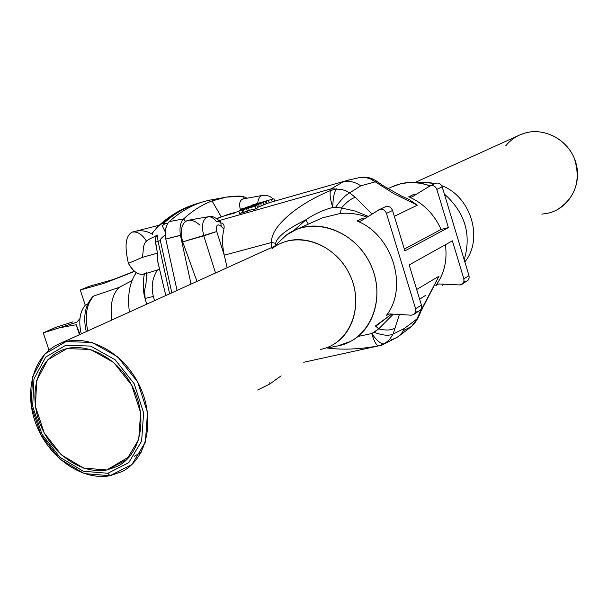 <?xml version="1.0" encoding="UTF-8"?>
<svg xmlns="http://www.w3.org/2000/svg" width="608" height="608" viewBox="0 0 608 608"><rect width="100%" height="100%" fill="white"/><g stroke="black" fill="none" stroke-linecap="round" stroke-linejoin="round"><path stroke-width="0.91" d="M132.521 232.051C137.651 231.382 142.363 234.513 146.665 241.444C142.249 234.354 137.438 231.245 132.232 232.119L131.951 232.195C139.399 229.771 146.239 230.462 152.471 234.27L152.372 233.13L157.411 226.906L161.637 223.835L163.902 223.113C173.835 214.145 184.353 207.814 195.449 204.128L200.898 202.525C187.819 205.823 175.492 212.686 163.902 223.113C163.309 223.653 164.54 223.752 167.588 223.402L165.498 229.406L165.194 234.088L165.794 239.066L165.437 236.33C164.996 230.576 165.9 226.092 168.158 222.862L169.328 221.54C184.505 207.951 200.792 200.404 218.196 198.915M162.26 225.796L165.232 231.868L162.26 225.796L165.125 223.607L162.26 225.796M158.057 241.308L155.458 242.22L157.434 253.156L157.495 260.596L157.434 253.156L155.268 239.947L155.724 237.128L157.335 235.06L158.057 241.308L169.624 293.801L158.057 241.308L160.337 240.601L158.057 241.308L157.335 235.06L152.828 237.5L157.335 235.06L155.557 237.667L155.374 241.657L155.458 242.22L158.057 241.308M157.449 269.998C152.327 277.924 150.966 286.74 153.36 296.43L154.516 300.656L153.36 296.43L145.076 298.46L153.36 296.43C150.966 286.74 152.327 277.924 157.449 269.998M408.743 196.787L411.684 197L413.09 196.338L411.684 197L408.743 196.787L414.238 194.21L408.743 196.787C423.404 203.209 434.18 214.107 441.074 229.467C434.18 214.107 423.404 203.209 408.743 196.787M415.948 194.575L414.238 194.21L415.948 194.575M439.379 283.974L437.144 284.46L435.754 285.646C444.266 273.98 447.48 260.346 445.413 244.728C447.48 260.346 444.266 273.98 435.754 285.646L438.14 284.088L439.379 283.974L459.45 284.932L439.379 283.974M361.593 220.575L360.126 221.266L361.304 220.757L360.126 221.266L357.04 221.016L363.295 218.082L364.975 218.477L363.295 218.082L357.04 221.016C392.646 234.84 408.743 287.812 386.164 315.674L388.938 313.994L386.164 315.674C408.743 287.812 392.646 234.84 357.04 221.016L360.126 221.266L361.593 220.575M208.111 216.775C210.847 216.463 213.545 218.014 216.205 221.426L220.734 222.087L221.19 226.305L220.734 222.087C215.346 217.064 211.136 215.293 208.111 216.775C202.616 218.918 201.172 225.272 203.764 235.843C201.172 225.272 202.616 218.918 208.111 216.775L188.366 220.263L185.531 221.441C182.392 224.048 180.948 228.638 181.222 235.205L182.674 241.87L203.764 235.843L215.544 272.969L203.764 235.843L216.737 231.526C215.87 225.082 217.352 223.341 221.19 226.305L223.919 229.17L221.19 226.305C217.352 223.341 215.87 225.082 216.737 231.526L224.268 255.2C222.148 245.472 222.034 236.793 223.919 229.17C222.034 236.793 222.148 245.472 224.268 255.2L271.632 242.486L275.652 243.36C277.028 236.854 287.09 229.018 305.839 219.845L293.656 230.698L305.839 219.845C287.09 229.018 277.028 236.854 275.652 243.36L275.363 245.442L275.652 243.36L271.632 242.486L271.1 247.768L271.632 242.486L224.268 255.2L227.134 267.718L224.36 255.626L216.737 231.526L182.674 241.87L196.977 281.398L182.674 241.87L181.222 235.205L165.794 239.066L177.05 290.434L165.794 239.066L180.416 235.235L191.034 284.088L180.416 235.235C179.314 227.734 180.378 222.3 183.616 218.918L185.531 221.441C189.59 219.017 194.431 220.278 200.047 225.226M364.238 177.262L358.933 177.711L362.93 177.232L367.536 177.787L371.541 179.345L375.288 181.845L369.96 178.608L364.238 177.262L365.773 177.247M349.311 179.846L342.646 182.134C348.916 180.5 354.943 181.731 360.719 185.828L375.288 181.845L360.719 185.828L349.653 192.88L355.376 197.357L372.088 214.054L355.376 197.357L349.653 192.88L360.719 185.828C354.943 181.731 348.916 180.5 342.646 182.134L349.311 179.846M238.86 211.348L227.878 214.48L216.912 218.622L221.221 216.744L212.025 200.944C202.046 204.691 192.576 210.68 183.616 218.918L169.328 221.54L168.158 222.862C165.9 226.092 164.996 230.576 165.437 236.33L165.232 235.083C161.751 237.462 160.124 239.301 160.337 240.601L171.821 292.805L160.337 240.601C160.124 239.301 161.751 237.462 165.232 235.083L165.657 228.532L167.588 223.402M388.656 314.047L386.164 315.674L388.656 314.047L389.948 313.941L388.656 314.047M382.25 344.994L397.7 337.007L401.09 333.974L403.233 330.957L404.457 328.419L393.08 334.058L399.395 314.496L393.08 334.058L404.457 328.419L417.156 318.782L411.593 326.443L417.156 318.782L404.457 328.419L402.23 332.523L399.144 335.897L396.158 337.964L391.18 339.826M269.792 382.683L269.891 383.952L281.147 375.85L269.891 383.952L257.632 390.002L269.891 383.952L269.792 382.683M107.874 473.282L128.744 462.65L141.618 441.112L143.625 412.847L134.155 383.678L115.148 359.769L90.668 346.089L65.854 345.245L45.691 357.071L33.964 378.89L32.68 406.326L41.914 434.173L59.896 457.262L83.334 471.246L107.874 473.282L83.334 471.246L59.896 457.262L41.914 434.173L32.68 406.326L33.964 378.89L45.691 357.071L65.854 345.245L90.668 346.089L115.148 359.769L134.155 383.678L143.625 412.847L141.618 441.112L128.744 462.65L107.874 473.282L109.949 475.737C81.768 481.034 48.556 457.383 36.077 424.224C23.286 391.164 33.577 354.35 59.88 343.581C86.002 332.394 123.082 351.257 139.331 385.282C155.914 419.148 147.288 459.101 121.851 471.702L109.949 475.737L131.845 464.626L145.373 442.062L147.501 412.429L137.575 381.832L117.633 356.767L91.952 342.441L65.938 341.597L44.817 354.016L32.551 376.892L31.221 405.62L40.88 434.758L59.698 458.926L84.238 473.579L109.949 475.737L107.874 473.282M106.788 469.969L83.524 468.061L61.279 454.814L44.209 432.911L35.454 406.494L36.685 380.464L47.834 359.784L66.964 348.612L90.47 349.44L113.65 362.414L131.632 385.062L140.608 412.672L138.723 439.44L126.548 459.861L106.788 469.969L117.298 466.412C140.425 455.058 148.246 418.844 133.22 388.17C118.507 357.36 84.892 340.26 61.226 350.497C37.529 360.286 28.287 393.604 39.923 423.518C51.277 453.522 81.366 474.825 106.788 469.969L129.861 456.319L106.788 469.969M73.036 321.814L55.883 327.324L73.036 321.814M79.944 318.607L76.745 322.248L59.371 327.818L76.198 324.725L80.043 334.438L76.198 324.725L59.371 327.818L43.267 332.842L48.959 350.14L43.267 332.842L76.745 322.248L79.944 318.607M79.466 334.704L76.198 324.725L79.466 334.704M55.883 327.324L43.267 332.842L55.883 327.324M442.312 285.357L444.349 284.21M464.216 259.821C471.641 234.399 465.021 212.473 444.364 194.043C465.021 212.473 471.641 234.399 464.216 259.821M391.871 186.899L401.204 183.624L410.164 182.438L420.956 183.266L430.092 185.881C417.673 181.283 405.703 181.275 394.189 185.866L387.874 188.685M417.4 205.147L394.341 216.326L417.4 205.147L393.764 193.625L375.288 181.845L377.902 182.035L375.288 181.845L393.764 193.625L417.126 205.086L408.948 199.394L399.882 195.35M340.336 213.438L341.438 207.989L340.336 213.438C349.539 212.656 358.462 213.894 367.11 217.147C358.462 213.894 349.539 212.656 340.336 213.438L322.567 217.801L296.339 229.497C321.769 218.705 356.075 234.088 370.15 263.591C384.545 292.934 375.037 328.822 350.489 341.422L337.714 345.944M278.608 242.318L286.74 234.848L296.339 229.497M377.158 325.143L391.696 314.047L375.121 326.184M416.67 289.492L438.976 276.207L433.276 287.196L438.976 276.207L416.67 289.492M419.885 299.052L425.494 295.435L419.877 299.06M404.335 249.067L441.074 229.467L448.385 227.59L436.84 189.392C435.244 185.881 432.82 184.802 429.567 186.162L412.247 196.81L430.152 185.858C433.238 184.999 435.465 186.177 436.84 189.392L448.385 227.59L404.898 250.914L392.555 210.49L404.898 250.914L448.385 227.59L441.074 229.467L404.335 249.067M384.94 207.016C388.322 205.61 390.86 206.766 392.555 210.49L386.452 213.393L415.591 308.712L421.435 305.087L409.176 264.928L452.382 240.836L463.851 278.798L468.981 275.614L442.191 186.838L436.84 189.392L442.191 186.838L468.981 275.614L463.851 278.798L463.927 281.633L462.832 283.602L459.45 284.932C462.977 284.559 464.444 282.515 463.851 278.798L452.382 240.836L409.176 264.928L421.435 305.087L415.591 308.712L415.545 312.193L413.448 314.655L411.016 315.18L389.948 313.941L411.016 315.18C414.717 314.822 416.237 312.672 415.591 308.712L386.452 213.393C384.742 209.646 382.189 208.476 378.792 209.889L361.304 220.757L379.4 209.578C382.63 208.688 384.978 209.958 386.452 213.393L392.555 210.49C391.096 207.077 388.755 205.816 385.548 206.705L385.259 206.834M379.468 345.853L378.541 345.891C359.48 349.319 342.433 350.026 327.4 348.027L338.671 345.747C370.591 339.355 387.22 297.586 369.983 263.241C353.377 228.585 309.86 215.506 284.962 236.193L274.596 246.187M438.862 276.442L419.832 312.436L417.156 318.782L418.714 316.578L417.156 318.782L419.832 312.436L438.976 276.214M271.867 248.816C294.561 229.999 334.172 242.166 349.364 273.866C365.127 305.292 350.185 343.459 321.115 349.296L320.53 349.418M327.378 348.034L338.671 345.747L327.393 348.027C342.433 350.026 359.48 349.319 378.541 345.891C376.246 345.222 373.988 341.111 371.746 333.556L358.948 336.254L371.746 333.556L374.148 332.295L378.708 328.86L375.638 326.07L378.708 328.86L393.323 314.138L378.708 328.86L371.746 333.556C373.988 341.111 376.246 345.222 378.541 345.891L303.734 362.262M384.378 343.87L381.368 345.321L384.37 343.87L378.541 345.891L384.37 343.87C381.155 344.318 376.952 340.883 371.746 333.556C376.952 340.883 381.155 344.318 384.37 343.87L389.47 339.682L393.08 334.058L389.47 339.682L384.37 343.87M393.08 334.058C388.968 336.057 382.66 335.472 374.148 332.295C382.66 335.472 388.968 336.057 393.08 334.058M395.451 327.758C391.75 330.342 386.164 330.706 378.708 328.86C386.164 330.706 391.75 330.342 395.451 327.758M413.942 314.344L420.706 309.791L421.625 307.595L421.435 305.087C422.074 309.016 420.561 311.159 416.883 311.516M223.463 197.638L212.747 199.599C197.326 202.061 182.856 209.38 169.328 221.54L183.616 218.918C192.576 210.68 202.046 204.691 212.025 200.944L226.404 197.091L242.592 196.24C232.188 195.662 221.996 197.235 212.025 200.944L221.221 216.744L235.364 212.792M331.299 188.784L219.336 220.544L331.292 188.799L342.646 182.134L331.299 188.784L341.438 189.377L346.127 190.927L349.653 192.88L346.127 190.927L341.438 189.377L331.284 188.799M271.632 242.486C270.104 227.704 296.035 204.691 330.577 190.524L331.269 188.822L330.577 190.524C296.035 204.691 270.104 227.704 271.632 242.486M272.194 201.841L269.124 202.715L272.194 201.841L271.51 199.401L272.194 201.841M269.139 202.768L266.22 203.718L269.139 202.768L268.424 200.336L269.139 202.768M258.218 203.201L251.264 205.314L251.385 205.717L251.264 205.314L259.707 203.133L245.868 207.457L238.777 211.113L239.651 213.507L238.777 211.113L242.098 210.17L242.964 212.564L239.651 213.507L244.135 211.888L242.964 212.564L242.098 210.17L247.844 207.123L265.498 201.37L255.907 203.908L265.498 201.37L266.251 203.809L265.498 201.37L263.538 202.152L264.313 204.584L266.251 203.809L263.492 204.843L264.313 204.584L263.538 202.152L247.844 207.123L242.098 210.17L238.777 211.113L245.868 207.457L259.707 203.133L251.264 205.314L256.584 203.695M257.716 207.792L255.717 208.939L249.234 210.269L244.249 212.2L243.375 209.806L248.619 207.001L262.732 202.494L255.474 205.671L256.865 205.375L257.716 207.792L256.865 205.375L254.851 206.53L248.383 207.86L243.375 209.806L244.249 212.2L247.456 211.288L246.59 208.886L247.456 211.288L249.234 210.269L248.383 207.86L249.234 210.269L255.717 208.939L254.851 206.53L255.717 208.939L257.716 207.792M263.515 204.926L257.579 207.419L259.282 206.568L258.468 204.144L259.282 206.568L261.463 205.869L260.657 203.437L261.463 205.869L263.515 204.926L262.732 202.494L263.515 204.926M273.129 198.983C270.172 196.065 266.646 194.872 262.557 195.404C259.814 196.012 258.195 198.656 257.716 203.346C258.195 198.656 259.814 196.012 262.557 195.404L243.299 198.9C239.924 199.796 238.914 203.247 240.259 209.243L240.426 210.178L240.259 209.243C238.868 202.928 240.038 199.47 243.755 198.854M243.747 198.824L242.592 196.24L247.16 198.2L242.592 196.24L243.747 198.824M181.222 235.205C180.948 228.638 182.392 224.048 185.531 221.441L183.616 218.918C180.378 222.3 179.314 227.734 180.416 235.235L181.222 235.205M223.919 229.17C224.588 225.56 223.744 223.508 221.403 223.014M332.789 207.442C330.25 199.53 329.513 193.891 330.577 190.524L336.581 188.845L330.577 190.524C329.513 193.891 330.25 199.53 332.789 207.442C323.076 210.003 314.093 214.138 305.839 219.845L305.839 219.845C314.093 214.138 323.076 210.003 332.789 207.442L334.392 207.282L332.789 207.442C332.933 197.896 334.195 191.702 336.581 188.845L336.581 188.845M305.839 219.845L308.34 224.147L305.839 219.845M335.563 207.305L334.392 207.282L335.563 207.305C340.86 199.872 345.557 195.062 349.653 192.88C345.557 195.062 340.86 199.872 335.563 207.305L341.438 207.989L335.563 207.305M368.296 216.41L355.186 211.067L341.438 207.989C346.56 202.084 351.204 198.535 355.376 197.357L355.376 197.357C351.204 198.535 346.56 202.084 341.438 207.989L355.186 211.067L368.296 216.41M464.854 261.926C483.74 238.891 470.949 196.376 441.651 185.6C470.949 196.376 483.74 238.891 464.854 261.926M417.719 182.765L426.406 182.24L435.199 183.502L421.77 182.294M398.21 336.642L411.593 326.443L403.484 330.577M419.832 312.436L421.063 311.091M462.24 284.118L468.251 280.06L469.148 277.978L468.981 275.614C469.566 279.315 468.107 281.344 464.596 281.717M435.275 183.464C438.421 182.385 440.732 183.517 442.191 186.838C440.83 183.646 438.611 182.484 435.548 183.335L435.275 183.464M240.259 209.243L244.18 208.24L240.259 209.243M403.127 196.977L382.903 185.524L381.216 186.018M358.925 177.718L349.007 179.93L270.75 202.251M248.383 207.86L254.851 206.53L256.865 205.375L255.474 205.671L262.732 202.494L248.619 207.001L243.375 209.806L248.383 207.86M252.89 206.294L249.774 206.978L254.699 205.367L249.774 206.978L252.89 206.294M273.995 198.77L274.634 201.142L273.995 198.77L265.027 201.271L268.424 200.336L266.312 201.066L267.049 203.505L266.312 201.066L257.686 203.384L273.995 198.77M269.329 200.024L262.945 201.856M331.603 345.496C354.099 334.096 362.748 301.158 349.516 274.185C336.581 247.076 305.14 232.887 281.945 242.85L59.88 343.581M505.727 145.867C510.788 139.604 517.203 135.341 524.962 133.061C545.452 127.004 569.635 140.874 575.852 162.708C582.388 184.46 569.293 208.096 548.614 213.074L541.895 214.145M557.05 209.836C575.578 197.767 581.309 180.538 574.248 158.156C566.261 138.738 543.886 127.528 524.962 133.061L520.638 134.573L415.196 182.408M93.837 295.99L119.069 287.417C112.244 294.394 109.828 305.262 111.819 320.021C109.828 305.262 112.244 294.394 119.069 287.417L131.989 280.645L119.069 287.417L93.837 295.99C86.594 303.734 84.565 315.385 87.765 330.934C84.565 315.385 86.594 303.734 93.837 295.99L91.8 298.254M85.249 305.208C79.724 311.995 78.402 321.548 81.282 333.876C78.402 321.548 79.724 311.995 85.249 305.208L80.286 290.008L89.216 286.315L113.286 279.513L104.462 283.184L134.558 271.396L104.462 283.184L80.286 290.008L85.249 305.208L87.712 303.901L85.249 305.208M136.367 272.703C129.603 282.112 127.277 295.23 129.382 312.056C127.277 295.23 129.603 282.112 136.367 272.703M146.604 304.243L145.616 300.436L146.604 304.243M145.16 298.384L144.544 290.654L146.072 283.047L146.452 273.349M157.122 258.75L165.802 295.534L157.51 260.665M195.449 204.128L193.2 204.866C182.096 208.559 171.578 214.882 161.637 223.835C171.578 214.882 182.096 208.559 193.2 204.866L194.089 204.577M163.902 223.113L161.637 223.835L157.996 226.404L152.676 232.59M142.325 257.366C144.377 247.046 141.117 242.075 152.828 237.5C141.117 242.075 144.377 247.046 142.325 257.366L157.434 253.156L142.325 257.366L128.394 263.408C133.122 271.753 138.335 275.31 144.043 274.079L159.364 269.412M152.372 233.13L152.471 234.27L152.372 233.13M146.642 272.68C140.41 276.503 134.33 273.418 128.394 263.408C125.332 249.713 124.169 236.945 131.951 232.195M145.069 298.422L145.076 298.46C142.933 291.43 142.69 283.267 144.347 273.988M134.383 271.252L113.286 279.513L134.383 271.252M104.462 283.184L113.286 279.513L89.216 286.315L80.286 290.008L104.462 283.184M132.232 232.119L159.212 225.249M379.293 345.899L381.368 345.321M322.567 217.801L319.74 219.062M379.4 209.578L385.548 206.705M418.266 317.71L413.706 324.558M420.744 311.798L418.714 316.578M433.907 286.079L421.063 311.076M274.892 201.073L274.459 200.488M362.93 177.232L359.944 177.551M365.096 177.202L363.386 177.202M377.325 181.602C373.213 178.889 369.39 177.437 365.864 177.255M377.902 182.035L382.614 185.334M435.548 183.335L430.152 185.858M86.245 331.626C82.908 316.593 85.135 304.889 92.918 296.506M193.2 204.866C180.447 209.114 168.522 216.463 157.419 226.906M146.665 304.22L145.076 298.46M134.231 456.35L141.223 452.192"/></g></svg>

